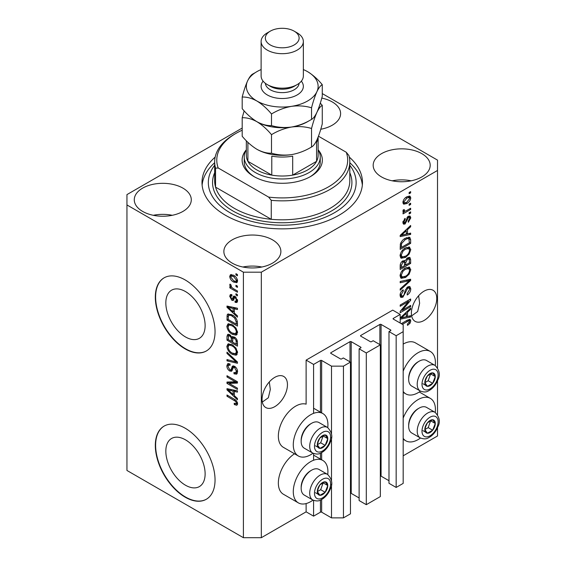 <?xml version="1.0" encoding="UTF-8"?>
<svg xmlns="http://www.w3.org/2000/svg" width="566" height="566" viewBox="0 0 566 566"><rect width="100%" height="100%" fill="white"/><g stroke="black" fill="none" stroke-linecap="round" stroke-linejoin="round"><path stroke-width="0.85" d="M400.19 314.427L392.726 310.118L306.121 360.118L313.585 364.426L320.455 360.464A0.842 0.488 0 0 1 321.651 360.464L331.506 366.152L343.449 366.152L350.467 362.099L343.3 357.96L341.659 358.908A0.842 0.488 0 0 1 340.463 358.908L330.905 353.389L330.905 352.703L350.021 341.666A0.842 0.488 0 0 1 351.217 341.666L360.768 347.184A0.842 0.488 0 0 1 361.016 347.531A0.842 0.488 0 0 1 360.768 347.878L359.127 348.826L366.294 352.965L380.331 344.857L373.164 340.718L371.522 341.666A0.842 0.488 0 0 1 370.327 341.666L360.768 336.154L360.768 335.461L379.885 324.431A0.842 0.488 0 0 1 381.074 324.431L390.632 329.943A0.842 0.488 0 0 1 390.88 330.289A0.842 0.488 0 0 1 390.632 330.636L388.991 331.584L396.158 335.723L403.176 331.669L403.176 324.771L393.32 319.082L393.32 318.396L400.19 314.427L400.19 323.052M393.32 318.396A0.842 0.488 0 0 0 393.073 318.736A0.842 0.488 0 0 0 393.32 319.082M388.991 331.584L388.991 483.307L396.158 487.446L403.176 483.392L403.176 331.669M396.158 487.446L396.158 335.723M380.331 476.013A0.842 0.488 0 0 1 381.074 476.148L388.991 480.718M360.768 335.461A0.842 0.488 0 0 0 360.521 335.808A0.842 0.488 0 0 0 360.768 336.154M359.127 348.826L359.127 500.549L366.294 504.681L380.331 496.58L380.331 344.857M366.294 504.681L366.294 352.965M350.467 493.255A0.842 0.488 0 0 1 351.217 493.389L359.127 497.96M330.905 352.703A0.842 0.488 0 0 0 330.664 353.05A0.842 0.488 0 0 0 330.905 353.389M242.191 128.065L126.947 194.605L126.947 470.459L243.408 537.7L261.329 537.7L306.121 511.841L313.585 516.15L320.455 512.18A0.842 0.488 0 0 1 321.651 512.18L331.506 517.876L343.449 517.876L350.467 513.822L350.467 362.099M343.449 517.876L343.449 366.152M331.506 517.876L331.506 484.192M331.506 480.944L331.506 437.299M331.506 434.051L331.506 366.152M313.585 516.15L313.585 500.394M313.585 460.243L313.585 453.493M313.585 413.343L313.585 364.426M306.121 511.841L306.121 503.57M312.984 453.21A24.494 14.143 -60 0 1 310.6 454.767A24.494 14.143 -60 0 1 298.353 455.984L283.425 447.366A24.494 14.143 -60 0 1 279.668 427.733A24.494 14.143 -60 0 1 295.671 406.147A24.494 14.143 -60 0 1 306.121 404.166L306.121 360.118M165.831 451.187A27.791 16.046 -120 0 0 177.957 479.147A27.791 16.046 -120 0 0 199.374 486.597A27.791 16.046 -120 0 0 205.125 473.876A27.791 16.046 -120 0 0 192.999 445.909A27.791 16.046 -120 0 0 171.583 438.466A27.791 16.046 -120 0 0 165.831 451.187M165.831 302.909A27.791 16.046 -120 0 0 177.957 330.877A27.791 16.046 -120 0 0 199.374 338.319A27.791 16.046 -120 0 0 205.125 325.599A27.791 16.046 -120 0 0 192.999 297.631A27.791 16.046 -120 0 0 171.583 290.188A27.791 16.046 -120 0 0 165.831 302.909M155.317 297.185A42.231 24.38 -120 0 0 173.755 339.685A42.231 24.38 -120 0 0 206.293 351.005A42.231 24.38 -120 0 0 215.045 331.669A42.231 24.38 -120 0 0 196.607 289.169A42.231 24.38 -120 0 0 164.062 277.856A42.231 24.38 -120 0 0 155.317 297.185M164.211 277.772A42.231 24.38 -120 0 0 155.615 297.016A42.231 24.38 -120 0 0 173.953 339.409A42.231 24.38 -120 0 0 206.441 350.913M155.317 445.463A42.231 24.38 -120 0 0 173.755 487.963A42.231 24.38 -120 0 0 206.293 499.276A42.231 24.38 -120 0 0 215.045 479.94A42.231 24.38 -120 0 0 196.607 437.44A42.231 24.38 -120 0 0 164.062 426.127A42.231 24.38 -120 0 0 155.317 445.463M164.211 426.042A42.231 24.38 -120 0 0 155.615 445.286A42.231 24.38 -120 0 0 173.953 487.687A42.231 24.38 -120 0 0 206.441 499.191M262.32 402.072L268.348 397.749L270.322 389.443L269.296 381.951M262.072 399.341A17.949 10.365 120 0 0 265.794 407.555A17.949 10.365 120 0 0 279.625 402.744A17.949 10.365 120 0 0 287.457 384.682A17.949 10.365 120 0 0 283.743 376.468A17.949 10.365 120 0 0 269.911 381.279A17.949 10.365 120 0 0 262.072 399.341M411.638 315.87L417.658 311.541L419.632 303.242L418.607 295.742M411.39 313.132A17.949 10.365 120 0 0 415.104 321.354A17.949 10.365 120 0 0 428.936 316.543A17.949 10.365 120 0 0 436.768 298.48A17.949 10.365 120 0 0 433.054 290.266A17.949 10.365 120 0 0 419.222 295.07A17.949 10.365 120 0 0 411.39 313.132M320.759 129.253A28.505 16.456 0 0 0 340.605 113.568A28.505 16.456 0 0 0 332.249 101.93A28.505 16.456 0 0 0 321.778 98.088M321.594 129.09A28.505 16.456 0 0 0 320.851 128.942M182.938 188.138A28.505 16.456 0 0 0 151.872 184.573A28.505 16.456 0 0 0 134.276 199.777A28.505 16.456 0 0 0 142.625 211.415A28.505 16.456 0 0 0 173.691 214.981A28.505 16.456 0 0 0 191.287 199.777A28.505 16.456 0 0 0 182.938 188.138M172.283 215.292A28.505 16.456 0 0 0 153.28 215.292M272.529 239.857A28.505 16.456 0 0 0 241.463 236.291A28.505 16.456 0 0 0 223.867 251.495A28.505 16.456 0 0 0 232.216 263.133A28.505 16.456 0 0 0 263.282 266.699A28.505 16.456 0 0 0 280.877 251.495A28.505 16.456 0 0 0 272.529 239.857M261.874 267.018A28.505 16.456 0 0 0 242.871 267.018M421.84 153.655A28.505 16.456 0 0 0 390.773 150.089A28.505 16.456 0 0 0 373.178 165.293A28.505 16.456 0 0 0 381.526 176.932A28.505 16.456 0 0 0 412.593 180.497A28.505 16.456 0 0 0 430.188 165.293A28.505 16.456 0 0 0 421.84 153.655M411.185 180.809A28.505 16.456 0 0 0 392.181 180.809M327.756 474.506A24.494 14.143 120 0 0 322.846 460.455A24.494 14.143 120 0 0 310.6 461.665A24.494 14.143 120 0 0 294.603 483.251A24.494 14.143 120 0 0 298.353 502.877A24.494 14.143 120 0 0 310.6 501.667A24.494 14.143 120 0 0 312.984 500.103M298.353 455.984A24.494 14.143 -60 0 1 294.603 436.358A24.494 14.143 -60 0 1 310.6 414.772A24.494 14.143 -60 0 1 322.846 413.555A24.494 14.143 -60 0 1 327.756 427.613M403.176 418.083A24.494 14.143 -60 0 1 418.104 399.596A24.494 14.143 -60 0 1 430.351 398.386A24.494 14.143 -60 0 1 435.261 412.444M420.488 438.034A24.494 14.143 -60 0 1 418.104 439.598A24.494 14.143 -60 0 1 405.857 440.815A24.494 14.143 -60 0 1 403.176 438.353M435.261 365.544A24.494 14.143 120 0 0 430.351 351.493A24.494 14.143 120 0 0 418.104 352.703A24.494 14.143 120 0 0 403.176 371.19M403.176 391.46A24.494 14.143 120 0 0 405.857 393.915A24.494 14.143 120 0 0 418.104 392.705A24.494 14.143 120 0 0 420.488 391.141M215.165 157.1A80.238 46.327 0 0 0 201.991 182.535A80.238 46.327 0 0 0 225.494 215.292A80.238 46.327 0 0 0 312.941 225.332A80.238 46.327 0 0 0 362.473 182.535A80.238 46.327 0 0 0 349.3 157.1M402.32 310.218L410.64 305.414L410.64 306.673L400.19 312.701L400.19 311.371L408.518 301.466L400.19 306.277L400.19 305.024L410.64 298.99L410.64 300.334L402.32 310.218L401.535 309.765M407.732 286.877L409.911 286.629L410.775 288.922C410.64 291.54 409.466 293.563 407.244 294.992L407.11 293.818L409.558 289.516L408.999 287.967L407.768 288.108L402.914 297.178L400.884 297.44L400.056 295.332C400.148 292.983 401.188 291.143 403.176 289.82L403.31 290.995L401.273 294.582L401.789 296.046L402.942 295.912L404.004 294.907L405.235 290.181L407.732 286.877M400.19 281.465L410.64 279.229L410.64 280.524L400.19 290.174L400.19 288.879L409.416 280.651L400.19 282.767L400.19 281.465M409.183 267.053L410.775 269.678L409.14 274.185L405.553 277.474L401.16 278.309L400.056 275.861C400.594 272.274 402.384 269.649 405.426 267.987L409.713 267.272M409.183 246.988L410.775 249.62L409.14 254.12L405.553 257.417L401.16 258.245L400.056 255.804C400.594 252.217 402.384 249.592 405.426 247.929L409.713 247.208M407.52 233.857L410.64 233.107L410.64 234.416L400.19 236.595L400.19 235.371L410.64 225.48L410.64 226.782L407.52 229.64L407.52 233.857L406.296 233.15M409.147 192.49L410.64 191.626L410.64 192.879L409.147 193.742L409.147 192.49M261.329 537.7L261.329 272.189L437.518 170.465L437.518 160.121L322.273 93.581M403.176 455.807L437.518 435.976L437.518 427.641M437.518 414.645L437.518 380.748M437.518 367.751L437.518 170.465M430.351 351.493L415.423 342.869A24.494 14.143 120 0 0 403.176 344.086M294.511 453.762A24.494 14.143 120 0 0 279.455 475.376A24.494 14.143 120 0 0 283.425 494.26L298.353 502.877M406.763 196.841L410.003 196.154L410.775 197.895C410.371 200.505 409.062 202.38 406.841 203.534L403.671 204.177L402.907 202.437C403.289 199.869 404.577 198.001 406.763 196.841M409.147 204.085L410.64 203.222L410.64 204.475L409.147 205.338L409.147 204.085M406.699 210.517L410.64 208.238L410.64 209.491L403.042 213.884L403.042 212.625L404.251 211.925L402.907 211.224L403.31 209.809L404.4 209.646L404.258 210.58L405.15 211.189L406.699 210.517M403.197 211.833L402.907 211.224M403.233 209.979L405.15 211.189M409.147 212.703L410.64 211.847L410.64 213.099L409.147 213.962L409.147 212.703M408.327 216.318L410.088 216.078L410.775 217.868L408.334 222.268L408.199 221.094L409.692 218.405L409.317 217.365L408.51 217.464L405.072 223.995L403.551 224.186L402.907 222.459L405.072 218.349L405.214 219.523L403.99 221.794L404.916 222.827L408.327 216.318M402.843 222.028L404.916 222.827M405.355 238.251L409.77 237.324L410.64 239.793L410.64 243.345L400.19 249.38L400.381 243.946C401.478 241.236 403.133 239.333 405.355 238.251M407.57 257.813L409.911 257.452L410.64 259.695L410.64 263.409L400.19 269.444L400.19 265.702C400.197 263.671 401.075 262.058 402.815 260.876L405.008 260.954L407.57 257.813M404.669 260.65L404.216 260.494M400.19 317.972L410.64 308.081L410.64 309.383L407.52 312.241L407.52 316.458L410.64 315.708L410.64 317.017L400.19 319.196M401.273 323.674L407.287 320.207L410.173 319.436L410.775 320.915L410.039 323.228L407.52 325.4L407.386 324.226L409.558 321.566L408.765 320.766L402.362 324.304M409.211 319.365L409.211 320.816L407.541 320.066M229.117 383.366L237.437 388.17L237.437 389.429L226.987 383.394L226.987 382.057L235.315 381.774L226.987 376.963L226.987 375.711L237.437 381.746L237.437 383.09L229.117 383.366L230.61 382.51L237.437 382.276M234.529 366.273C236.503 367.638 237.515 369.492 237.571 371.834L236.645 374.183L234.048 373.829L233.907 372.499L235.654 372.711L236.355 371.02L234.565 367.546L233.482 367.405L231.607 371.246L229.711 371.02C227.879 369.775 226.924 368.056 226.853 365.862L227.716 363.662L229.973 363.959L230.107 365.289L228.6 365.091L228.07 366.527L229.739 369.775L230.801 369.994L232.626 366.011L234.529 366.273M226.987 352.151L237.437 361.985L237.437 363.28L226.987 360.86L226.987 359.566L236.22 361.999L226.987 353.453L226.987 352.151M237.571 352.59L235.937 355.207L232.35 354.358C229.244 352.71 227.412 350.057 226.853 346.392L227.957 343.965L232.223 344.722L235.98 348.118L237.571 352.59M236.517 354.981L236.977 354.606M237.571 332.532L235.937 335.143L232.35 334.294C229.244 332.645 227.412 329.992 226.853 326.334L227.957 323.901L232.223 324.658L235.98 328.061L237.571 332.532M236.517 334.916L236.977 334.541M235.944 285.271L237.437 286.134L237.437 287.387L235.944 286.53L235.944 285.271M233.56 275.274C235.824 276.42 237.161 278.316 237.571 280.962L236.793 282.696L233.638 282.059C231.409 280.913 230.1 279.031 229.704 276.42L230.482 274.694L233.56 275.274M237.571 403.827L236.836 405.291L234.317 404.548L234.183 403.218L236.064 403.735L236.355 403.07L235.562 401.358L226.987 396.242L226.987 394.99L234.083 399.087C236.057 399.985 237.225 401.563 237.571 403.827M126.947 204.949L243.408 272.189L261.329 272.189M243.408 537.7L243.408 272.189M234.317 313.012L237.437 315.863L237.437 317.172L226.987 307.281L226.987 306.057L237.437 308.237L237.437 309.538L234.317 308.795L234.317 313.012M235.123 296.4L237.571 300.779L236.928 302.485L235.131 302.357L234.996 301.027L236.086 301.126L236.489 300.065L235.307 297.758L234.621 297.645L233.256 300.482L231.869 300.32L229.704 296.287L230.376 294.525L231.876 294.681L232.01 296.011L231.126 295.933L230.786 296.867L231.713 298.975L232.35 298.947L233.581 296.131L235.123 296.4M231.713 298.975L233.843 298.084L234.543 296.124M235.944 293.74L237.437 294.603L237.437 295.855L235.944 294.992L235.944 293.74M233.496 288.717L237.437 290.995L237.437 292.247L229.838 287.861L229.838 286.608L231.048 287.309L229.704 285.045L230.107 284.097L231.197 285.193L231.062 285.964L231.947 287.599L233.496 288.717M235.944 273.675L237.437 274.538L237.437 275.791L235.944 274.927L235.944 273.675M232.159 314.901C235.251 316.472 237.013 319.019 237.437 322.549L237.437 326.101L226.987 320.073L227.178 314.859L227.857 314.003L232.159 314.901M232.98 336.529L231.805 337.209L234.366 337.025C236.397 338.298 237.423 340.109 237.437 342.451L237.437 346.166L226.987 340.131L226.987 336.388L227.674 334.379L229.612 334.598L231.805 337.209L232.258 336.678M234.317 395.613L237.437 398.464L237.437 399.773L226.987 389.882L226.987 388.658L237.437 390.837L237.437 392.139L234.317 391.396L234.317 395.613M237.522 404.421L235.972 403.777M235.619 403.799L234.317 404.548M237.352 402.49L236.355 403.07M236.404 400.877L235.562 401.358M228.07 395.62L226.987 396.242M234.317 311.944L233.822 311.47M228.905 306.822L228.48 306.418L226.987 307.281M237.437 308.321L235.81 307.932L234.317 308.795M234.586 308.633L234.586 307.642L233.093 308.498L228.077 307.296L233.093 311.894L233.093 308.498M234.317 311.187L233.093 311.894M229.364 306.553L228.077 307.296M237.451 301.742L236.623 301.494L235.131 302.357M236.623 301.494L236.56 300.85M237.423 299.527L236.489 300.065M236.192 297.249L235.307 297.758M235.866 296.931L234.621 297.645M233.829 299.669L231.869 300.32M233.362 299.456L232.562 298.848M231.211 295.884L231.197 295.424L229.704 296.287M231.197 295.424L231.31 294.483M233.213 298.112L233.843 298.084L233.213 298.112M237.034 294.362L235.944 294.992M231.473 287.082L231.048 287.309M230.921 287.231L229.838 287.861M230.56 284.549L229.704 285.045M237.034 274.305L235.944 274.927M237.38 282.031L235.612 281.465M234.848 281.366L233.638 282.059M231.225 276.074L231.197 275.557L229.704 276.42M231.197 275.557L231.388 274.489M233.164 275.055L231.261 276.052L230.786 277.078L233.631 280.807L236.001 281.337L236.489 280.304L233.631 276.576L231.261 276.052M236.001 281.337L237.543 280.446M234.649 275.989L233.631 276.576M237.416 279.774L236.489 280.304M237.034 285.901L235.944 286.53M237.437 324.382L236.623 323.908M228.211 319.365L226.987 320.073M228.48 315.807L228.671 313.996L227.178 314.859M231.098 314.349L228.416 315.814L228.211 319.521L236.22 324.148L236.22 321.99L234.692 318.106L232.138 316.146C230.567 315.071 229.322 314.958 228.416 315.814M237.437 323.441L236.22 324.148M233.178 315.552L232.138 316.146M235.52 317.625L234.692 318.106M237.352 321.339L236.22 321.99M237.14 334.336L234.628 333.841M233.539 333.615L232.35 334.294M228.353 325.804L226.853 326.334M228.346 325.471L228.813 323.639M231.331 324.198L228.897 325.245L228.07 327.028C228.523 329.844 229.959 331.853 232.371 333.049L235.52 333.622L236.355 331.832C235.916 329.087 234.529 327.106 232.194 325.896L229.831 325.054L228.897 325.245M235.52 333.622L237.564 332.214M231.324 324.191L229.831 325.054M233.227 325.301L232.194 325.896M237.43 331.209L236.355 331.832M237.437 344.439L236.623 343.972M232.555 341.623L231.735 341.149M228.211 339.43L226.987 340.131M228.48 335.857L228.636 334.223M234.614 337.173L233.022 338.079L232.555 342.09L236.22 344.206L236.086 340.428L234.381 338.284L233.022 338.079M232.824 338.312L232.64 336.728M228.211 339.586L231.331 341.383L231.232 337.881L229.789 335.949L228.607 335.751L228.211 339.586M232.555 340.682L231.331 341.383M230.673 335.44L229.789 335.949M232.725 337.018L231.232 337.881M237.437 343.505L236.22 344.206M235.35 337.725L234.381 338.284M236.984 339.911L236.086 340.428M237.331 341.079L236.22 341.723M237.14 354.394L234.628 353.906M233.539 353.672L232.35 354.358M228.353 345.868L226.853 346.392M228.346 345.536L228.813 343.704M229.831 345.119L231.324 344.255L228.897 345.31L228.07 347.092C228.523 349.908 229.959 351.911 232.371 353.113L235.52 353.679L236.355 351.896C235.916 349.151 234.529 347.17 232.194 345.96L229.831 345.119L228.897 345.31M235.52 353.679L237.564 352.278M233.227 345.359L232.194 345.96M237.43 351.274L236.355 351.896M237.437 362.077L236.475 361.851M230.044 360.358L228.48 359.997L226.987 360.86M236.984 361.554L236.22 361.999M227.843 352.958L226.987 353.453M237.246 373.532L235.541 372.966L234.048 373.829M235.654 372.711L237.564 371.423M237.43 370.397L236.355 371.02M235.506 367.001L234.565 367.546M232.194 370.532L231.211 370.157L229.711 371.02M228.353 365.318L226.853 365.862M228.346 364.999L228.614 363.492M233.525 365.834L232.293 369.131L230.801 369.994M233.461 365.869L232.032 366.697M229.527 383.132L228.48 382.531L226.987 383.394M228.48 382.531L228.48 382.008M236.404 381.151L235.315 381.774M228.07 376.34L226.987 376.963M234.317 394.544L233.822 394.07M228.905 389.422L228.48 389.019L226.987 389.882M237.437 390.922L235.81 390.533L234.317 391.396M234.586 391.233L234.586 390.243L233.093 391.099L228.077 389.896L233.093 394.495L233.093 391.099M234.317 393.787L233.093 394.495M229.364 389.153L228.077 389.896M409.558 192.249L410.64 192.879M409.098 195.963L409.282 197.032L410.775 197.895M409.282 197.032L409.253 197.548M405.631 202.84L406.841 203.534M404.86 202.939L403.091 203.512M403.056 201.305L404.442 202.805L406.834 202.288L409.692 198.489L409.218 197.527L407.329 196.536M402.935 201.928L404.442 202.805M405.815 197.463L406.834 198.05L403.99 201.843M409.218 197.527L406.834 198.05M409.558 203.852L410.64 204.475M409.558 208.868L410.64 209.491M404.676 211.21L403.848 211.691M402.907 211.153L404.251 211.925M409.558 212.469L410.64 213.099M409.147 215.971L409.282 217.004L410.775 217.868M407.534 216.898L408.51 217.464M406.912 217.62L407.824 218.143M404.103 222.756L403.579 223.131L405.072 223.995M403.579 223.131L403.006 223.386M404.301 219L405.214 219.523M403.049 221.249L403.99 221.794M409.147 233.468L410.64 234.416M409.147 233.553L406.296 234.147L406.296 230.758L401.28 235.35L406.296 234.154M405.15 234.388L402.787 234.876M401.075 235.237L400.19 235.421M409.784 226.287L410.64 226.782M406.728 229.18L407.52 229.64M406.027 229.846L406.027 230.603M400.615 234.968L401.28 235.35M405.532 230.32L406.296 230.758M408.829 237.09L409.147 238.93L410.64 239.793M409.416 242.644L410.64 243.345M401.004 247.186L400.19 247.66M400.19 246.719L401.407 247.42L409.416 242.8L408.786 238.64L406.53 237.642M400.261 244.639L401.407 245.304L401.407 247.42M400.728 242.963L401.619 243.479L401.407 245.304M404.308 238.909L405.341 239.51L401.619 243.479M406.445 237.678L407.895 238.512L405.341 239.51M408.786 238.64L407.895 238.512M408.348 253.667L409.14 254.12M404.393 256.745L405.553 257.417M402.971 257.12L400.53 257.664M408.829 246.918L409.282 248.757L410.775 249.62M400.204 254.467L401.273 255.089L402.086 256.914L405.567 256.15C407.817 254.933 409.147 252.988 409.558 250.335L408.73 248.531L406.324 247.455M400.063 255.514L402.086 256.914M402.207 250.611L403.034 251.085L401.273 255.089M404.365 248.608L405.39 249.196L403.034 251.085M408.73 248.531L405.39 249.196M408.956 257.297L409.147 258.995M409.416 262.702L410.64 263.409M405.348 264.739L404.534 265.213M401.004 267.251L400.19 267.718M404.357 260.579L404.258 261.966M404.534 264.272L405.751 264.98L409.416 262.865L409.289 259.235L407.393 257.926M400.19 266.777L401.407 267.485L404.534 265.68L404.435 262.291L402.596 260.961M402.016 261.464L402.992 262.03L401.407 265.433L401.407 267.485M404.435 262.291L402.992 262.03M406.607 258.506L407.584 259.065L405.751 262.666L405.751 264.98M409.289 259.235L407.584 259.065M408.348 273.732L409.14 274.185M404.393 276.809L405.553 277.474M402.971 277.177L400.53 277.722M408.829 266.982L409.282 268.815L410.775 269.678M400.204 274.531L401.273 275.147L402.086 276.979L405.567 276.215C407.817 274.991 409.147 273.053 409.558 270.392L408.73 268.595L406.324 267.52M400.063 275.571L402.086 276.979M402.207 270.675L403.034 271.149L401.273 275.147M404.365 268.666L405.39 269.26L403.034 271.149M408.73 268.595L405.39 269.26M409.147 279.547L410.64 280.524M409.147 279.668L408.595 280.177M407.952 279.802L409.416 280.651M407.923 279.788L400.19 281.571M409.006 286.438L409.282 288.059L410.775 288.922M408.999 287.967L407.435 287.068M406.812 287.563L407.768 288.108M401.818 296.068L401.421 296.315L402.914 297.178M401.421 296.315L400.289 296.74M402.334 290.429L403.31 290.995M400.204 293.966L401.273 294.582M400.063 294.978L401.789 296.046M409.558 306.043L410.64 306.673M401.917 309.984L400.827 310.614M407.435 300.843L408.518 301.466M409.48 299.662L410.64 300.334M408.525 300.213L407.81 301.055M409.147 316.069L410.64 317.017M409.147 316.153L406.296 316.748L406.296 313.359L401.28 317.95L406.296 316.755M405.15 316.988L402.787 317.476M401.075 317.837L400.19 318.021M409.784 308.887L410.64 309.383M406.728 311.781L407.52 312.241M406.027 312.446L406.027 313.203M406.296 315.75L407.52 316.458M400.615 317.568L401.28 317.95M405.532 312.92L406.296 313.359M409.168 322.726L410.039 323.228M407.732 319.96L409.225 320.823M409.282 320.052L410.775 320.915M425.526 426.092A7.393 4.266 120 0 0 424.825 429.516A7.393 4.266 120 0 0 427.436 433.231A7.393 4.266 120 0 0 432.665 430.21A7.393 4.266 120 0 0 435.275 423.481A7.393 4.266 120 0 0 432.665 419.76A7.393 4.266 120 0 0 427.436 422.781A7.393 4.266 120 0 0 425.526 426.092M425.929 426.028L424.825 429.516L427.436 433.231L432.665 430.21L435.275 423.481L432.665 419.76L427.436 422.781L425.929 426.028M408.673 426.219L408.673 425.045A13.343 7.705 -60 0 1 409.933 418.868A13.343 7.705 -60 0 1 418.104 408.702L419.123 408.114A14.78 8.532 120 0 0 410.067 419.378A14.78 8.532 120 0 0 408.673 426.219A14.78 8.532 120 0 0 411.73 432.983L420.269 437.914A14.78 8.532 -60 0 1 418.614 424.309A14.78 8.532 -60 0 1 435.056 412.317L426.509 407.386A14.78 8.532 120 0 0 419.123 408.114M424.847 429.552L428.186 427.627L430.669 420.708M422.958 430.641L427.436 433.231M428.186 427.627L432.665 430.21M430.797 420.892L435.275 423.481M318.021 488.161A7.393 4.266 120 0 0 317.321 491.578A7.393 4.266 120 0 0 319.932 495.3A7.393 4.266 120 0 0 325.16 492.279A7.393 4.266 120 0 0 327.771 485.543A7.393 4.266 120 0 0 325.16 481.829A7.393 4.266 120 0 0 319.932 484.843A7.393 4.266 120 0 0 318.021 488.161M318.425 488.097L317.321 491.578L319.932 495.3L325.16 492.279L327.771 485.543L325.16 481.829L319.932 484.843L318.425 488.097M301.169 488.288L301.169 487.114A13.343 7.705 -60 0 1 302.428 480.937A13.343 7.705 -60 0 1 310.6 470.77L311.618 470.183A14.78 8.532 120 0 0 302.562 481.447A14.78 8.532 120 0 0 301.169 488.288A14.78 8.532 120 0 0 304.225 495.052L312.765 499.983A14.78 8.532 -60 0 1 311.109 486.378A14.78 8.532 -60 0 1 327.551 474.386L319.005 469.455A14.78 8.532 120 0 0 311.618 470.183M317.342 491.621L320.681 489.696L323.165 482.777M315.453 492.71L319.932 495.3M320.681 489.696L325.16 492.279M323.292 482.961L327.771 485.543M318.021 441.261A7.393 4.266 120 0 0 317.321 444.685A7.393 4.266 120 0 0 319.932 448.399A7.393 4.266 120 0 0 325.16 445.385A7.393 4.266 120 0 0 327.771 438.65A7.393 4.266 120 0 0 325.16 434.936A7.393 4.266 120 0 0 319.932 437.95A7.393 4.266 120 0 0 318.021 441.261M318.425 441.204L317.321 444.685L319.932 448.399L325.16 445.385L327.771 438.65L325.16 434.936L319.932 437.95L318.425 441.204M301.169 441.388L301.169 440.221A13.343 7.705 -60 0 1 302.428 434.037A13.343 7.705 -60 0 1 310.6 423.877L311.618 423.29A14.78 8.532 120 0 0 302.562 434.547A14.78 8.532 120 0 0 301.169 441.388A14.78 8.532 120 0 0 304.225 448.159L312.765 453.09A14.78 8.532 -60 0 1 311.109 439.478A14.78 8.532 -60 0 1 327.551 427.486L319.005 422.554A14.78 8.532 120 0 0 311.618 423.29M317.342 444.727L320.681 442.796L323.165 435.877M315.453 445.817L319.932 448.399M320.681 442.796L325.16 445.385M323.292 436.061L327.771 438.65M425.526 379.199A7.393 4.266 120 0 0 424.825 382.616A7.393 4.266 120 0 0 427.436 386.337A7.393 4.266 120 0 0 432.665 383.316A7.393 4.266 120 0 0 435.275 376.581A7.393 4.266 120 0 0 432.665 372.867A7.393 4.266 120 0 0 427.436 375.881A7.393 4.266 120 0 0 425.526 379.199M425.929 379.135L424.825 382.616L427.436 386.337L432.665 383.316L435.275 376.581L432.665 372.867L427.436 375.881L425.929 379.135M408.673 379.326L408.673 378.152A13.343 7.705 -60 0 1 409.933 371.975A13.343 7.705 -60 0 1 418.104 361.808L419.123 361.221A14.78 8.532 120 0 0 410.067 372.478A14.78 8.532 120 0 0 408.673 379.326A14.78 8.532 120 0 0 411.73 386.09L420.269 391.021A14.78 8.532 -60 0 1 418.614 377.409A14.78 8.532 -60 0 1 435.056 365.417L426.509 360.485A14.78 8.532 120 0 0 419.123 361.221M424.847 382.658L428.186 380.734L430.669 373.808M422.958 383.748L427.436 386.337M428.186 380.734L432.665 383.316M430.797 373.999L435.275 376.581M318.127 149.778A40.122 23.164 180 0 1 310.6 176.5A40.122 23.164 180 0 1 253.865 176.5L253.865 176.5A40.122 23.164 180 0 1 246.337 149.778M318.127 149.806A38.007 21.947 180 0 1 320.243 157.015A38.007 21.947 180 0 1 296.775 177.292A38.007 21.947 180 0 1 255.358 172.531A38.007 21.947 180 0 1 244.222 157.015L244.222 161.848A38.007 21.947 0 0 0 254.629 176.932M214.663 161.848L214.663 180.809A67.573 39.012 0 0 0 215.561 187.141A67.573 39.012 0 0 0 234.451 208.394A67.573 39.012 0 0 0 271.263 219.304L215.561 187.141L215.561 168.173A67.573 39.012 180 0 1 214.663 161.848A67.573 39.012 180 0 1 234.451 134.262L235.944 133.399A65.458 37.795 0 0 0 218.207 167.982L215.561 168.173M214.663 165.251A73.905 42.669 0 0 0 229.973 212.703A73.905 42.669 0 0 0 324.035 217.719A73.905 42.669 0 0 0 349.802 165.251M349.802 162.725A80.238 46.327 180 0 1 362.346 185.117M271.263 200.336L268.617 197.088A65.458 37.795 0 0 0 346.258 152.261L348.911 155.516A67.573 39.012 180 0 1 349.802 161.848A67.573 39.012 180 0 1 271.263 200.336L271.263 219.304A67.573 39.012 0 0 0 349.802 180.809L349.802 161.848M346.258 152.261L318.46 136.208M242.191 130.222A65.458 37.795 0 0 0 235.944 133.399M268.617 197.088L218.207 167.982M202.119 185.117A80.238 46.327 180 0 1 214.663 162.725M309.835 176.932A38.007 21.947 0 0 0 320.243 161.848L320.243 157.015M246.337 140.771L246.337 155.289A35.899 20.723 0 0 0 247.894 161.324A35.899 20.723 0 0 0 256.851 169.949A35.899 20.723 0 0 0 271.779 175.12A35.899 20.723 0 0 0 292.686 175.12A35.899 20.723 0 0 0 316.571 161.324A35.899 20.723 0 0 0 318.127 155.289L318.127 137.078M247.844 142.264A35.899 20.723 180 0 0 247.894 142.363L247.894 161.324L271.779 175.12L271.779 156.152A35.899 20.723 180 0 0 292.686 156.152L292.686 175.12L316.571 161.324L316.571 142.363A35.899 20.723 180 0 0 318.099 137.149M244.222 157.015A38.007 21.947 180 0 1 246.337 149.806M261.117 41.502L261.117 75.986A21.119 12.19 0 0 0 267.301 84.603L270.286 86.329A16.895 9.756 0 0 0 294.179 86.329L297.164 84.603A21.119 12.19 0 0 0 303.348 75.986L303.348 41.502A21.119 12.19 180 0 1 290.316 52.765A21.119 12.19 180 0 1 267.301 50.119A21.119 12.19 180 0 1 261.117 41.502A21.119 12.19 180 0 1 267.301 32.878L270.286 31.158A16.895 9.756 0 0 0 270.286 44.947A16.895 9.756 0 0 0 294.179 44.947A16.895 9.756 0 0 0 294.179 31.158L297.164 32.878A21.119 12.19 180 0 1 303.348 41.502M270.286 86.329L267.301 84.603A21.119 12.19 0 0 0 297.164 84.603M311.541 146.99C305.307 150.789 298.636 153.336 291.525 154.624C284.493 155.537 277.821 155.056 271.503 153.188C266.911 153.372 262.03 152.063 256.851 149.261C251.658 146.078 246.776 141.748 242.191 136.264L242.191 117.742C246.79 117.558 251.672 118.867 256.851 121.669C262.037 124.853 266.926 129.19 271.503 134.666C277.736 130.866 284.408 128.326 291.525 127.039C298.558 126.119 305.23 126.6 311.541 128.475L311.541 146.99C313.231 146.198 315.021 143.856 316.903 139.965C318.814 135.67 320.604 130.307 322.273 123.876L322.273 105.361L320.306 103.154M271.503 134.666L271.503 153.188M311.541 128.475C313.21 122.044 315 116.674 316.903 112.379C318.792 108.495 320.575 106.153 322.273 105.361M244.158 110.886L242.191 117.742M256.49 121.464A35.899 20.723 0 0 0 256.851 121.669A35.899 20.723 0 0 0 291.525 127.039A35.899 20.723 0 0 0 309.057 120.791M256.851 149.261A35.899 20.723 0 0 0 291.525 154.624M261.117 69.568A35.899 20.723 0 0 0 247.561 80.966A35.899 20.723 0 0 0 256.851 100.981C262.016 104.151 266.904 108.481 271.503 113.978C277.736 110.179 284.408 107.639 291.525 106.344C298.558 105.432 305.23 105.913 311.541 107.788C313.21 101.349 315 95.987 316.903 91.692C318.792 87.808 320.575 85.466 322.273 84.667L322.273 96.291C320.604 102.722 318.814 108.085 316.903 112.379C315.021 116.271 313.231 118.612 311.541 119.405C305.307 123.204 298.636 125.744 291.525 127.039C284.493 127.951 277.821 127.47 271.503 125.595C266.911 125.786 262.03 124.478 256.851 121.669C251.679 118.506 246.797 114.176 242.191 108.679L242.191 97.055C246.783 96.864 251.672 98.173 256.851 100.981A35.899 20.723 0 0 0 291.525 106.344A35.899 20.723 0 0 0 316.903 91.692A35.899 20.723 0 0 0 307.614 71.677A35.899 20.723 0 0 0 303.348 69.568M255.415 72.554L252.924 73.941C251.254 74.705 249.465 77.047 247.561 80.966C245.672 85.197 243.889 90.56 242.191 97.055M322.273 84.667C317.682 79.176 312.793 74.846 307.614 71.677M311.541 107.788L311.541 119.405M271.503 113.978L271.503 125.595M297.164 32.878L294.179 31.158A16.895 9.756 0 0 0 270.286 31.158M390.632 330.636L390.632 329.943M381.074 476.148L381.074 324.431M379.885 344.602L379.885 324.431M360.768 347.878L360.768 347.184M351.217 493.389L351.217 341.666M350.021 361.844L350.021 341.666M321.651 512.18L321.651 499.53M321.651 459.762L321.651 452.637M321.651 412.869L321.651 360.464M320.455 512.18L320.455 500.118M320.455 459.076L320.455 453.225M320.455 412.175L320.455 360.464M235.187 399.794L234.161 400.388M231.65 307.027L230.22 307.854M234.274 296.931L232.782 297.787M228.402 315.849L226.987 316.67M228.48 335.525L226.987 336.388M232.775 338.341L231.331 339.175M235.378 360.047L234.572 360.514M232.987 367.617L231.494 368.48M231.65 389.627L230.22 390.455M406.346 218.957L407.4 219.573M402.695 233.001L403.424 233.425M409.147 258.832L410.64 259.695M400.247 264.761L401.407 265.433M404.258 261.803L405.751 262.666M406.275 280.212L407.775 281.076M404.867 291.731L405.787 292.268M402.695 315.602L403.424 316.026M406.282 320.788L407.364 321.41M423.071 425.873A11.405 6.587 120 0 0 426.021 436.888A11.405 6.587 120 0 0 437.037 427.118A11.405 6.587 120 0 0 434.08 416.102A11.405 6.587 120 0 0 423.071 425.873M315.566 487.942A11.405 6.587 120 0 0 318.517 498.95A11.405 6.587 120 0 0 329.532 489.187A11.405 6.587 120 0 0 326.575 478.171A11.405 6.587 120 0 0 315.566 487.942M315.566 441.041A11.405 6.587 120 0 0 318.517 452.057A11.405 6.587 120 0 0 329.532 442.294A11.405 6.587 120 0 0 326.575 431.278A11.405 6.587 120 0 0 315.566 441.041M423.071 378.979A11.405 6.587 120 0 0 426.021 389.988A11.405 6.587 120 0 0 437.037 380.225A11.405 6.587 120 0 0 434.08 369.209A11.405 6.587 120 0 0 423.071 378.979M349.802 172.708A69.682 40.228 180 0 1 316.62 217.521A69.682 40.228 180 0 1 232.959 210.984A69.682 40.228 180 0 1 214.663 172.708M301.353 81.157A21.119 12.19 180 0 1 294.362 96.305A21.119 12.19 180 0 1 267.301 94.947A21.119 12.19 180 0 1 263.112 81.157M265.355 83.308A16.895 9.756 0 0 0 270.286 89.775A16.895 9.756 0 0 0 288.349 91.968A16.895 9.756 0 0 0 299.11 83.308M313.585 455.106L322.846 460.455M419.272 391.983L430.351 398.386M403.176 392.365L405.857 393.915M403.176 439.266L405.857 440.815M313.585 408.213L322.846 413.555M236.064 403.735L237.557 402.872M236.086 301.126L237.579 300.263M231.126 295.933L231.954 295.459M232.23 299.039L233.723 298.176M228.607 335.751L230.1 334.895M233.482 367.405L234.975 366.542M228.6 365.091L230.093 364.228M404.556 211.16L403.063 210.297M409.317 217.365L407.824 216.509M420.269 437.914C426.262 440.115 427.846 437.985 430.45 436.655C433.705 434.278 436.16 431.051 437.794 426.962C440.497 421.953 439.584 417.071 435.056 412.317M312.765 499.983C318.757 502.183 320.342 500.054 322.945 498.717C326.2 496.347 328.655 493.12 330.289 489.031C332.992 484.022 332.079 479.14 327.551 474.386M312.765 453.09C318.757 455.29 320.342 453.161 322.945 451.824C326.2 449.454 328.655 446.22 330.289 442.131C332.992 437.122 332.079 432.24 327.551 427.486M420.269 391.021C426.262 393.221 427.846 391.092 430.45 389.755C433.705 387.385 436.16 384.151 437.794 380.069C440.497 375.06 439.584 370.178 435.056 365.417"/></g></svg>
